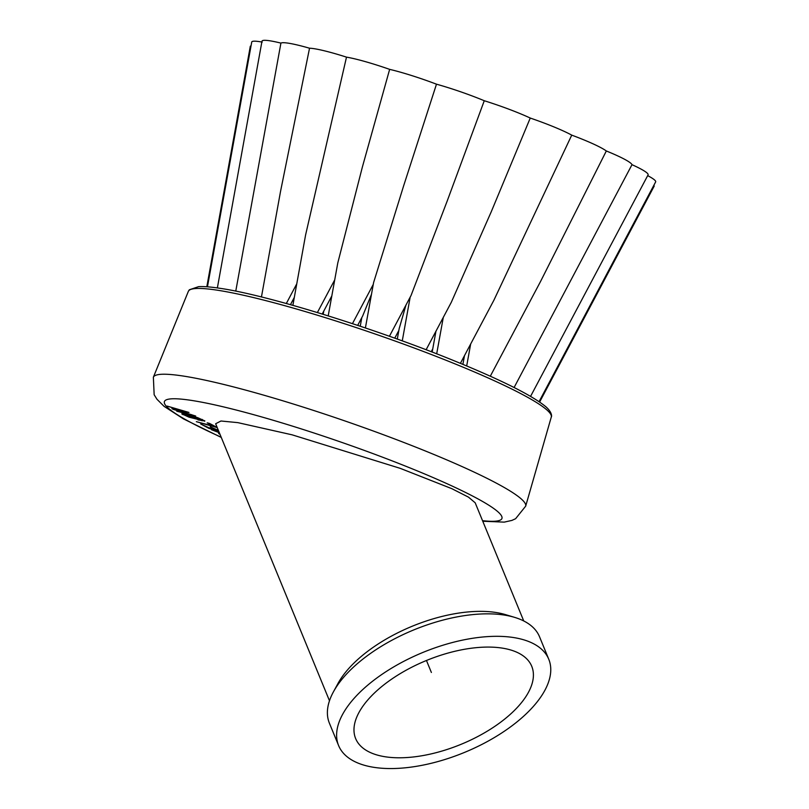 <?xml version="1.0" encoding="UTF-8"?>
<svg xmlns="http://www.w3.org/2000/svg" width="809" height="809" viewBox="0 0 809 809"><rect width="100%" height="100%" fill="white"/><g stroke="black" fill="none" stroke-linecap="round" stroke-linejoin="round"><path stroke-width="1.21" d="M199.469 419.76L201.967 420.013L197.174 417.869L184.705 414.825L189.498 416.969L199.469 419.76M197.942 419.881L204.889 420.983L197.618 417.636L184.674 413.975L181.813 413.864L189.053 417.191L198.104 419.426M202.028 420.872L202.472 419.588M523.736 620.948L475.186 502.793L468.492 497.151L451.796 488.656L400.293 468.371L292.11 434.827L237.816 422.632L220.968 421.004L215.649 423.744L329.485 700.766M219.735 433.664L218.612 433.553L219.987 434.281M219.188 432.33L211.351 429.68L219.35 432.734M218.39 430.398L210.178 426.818L215.427 429.619L209.551 428.072L200.723 423.997L208.843 428.335L218.602 430.904M217.206 427.506L209.571 423.441L207.205 422.814L213.566 426.212L196.344 421.661L217.247 427.627M176.756 411.225L195.707 416.038L175.32 409.748L188.962 412.448L167.15 406.098L186.818 412.094L171.912 408.636L173.47 409.465L191.905 414.805L176.756 411.225M539.067 401.648L655.634 181.944A51.432 5.612 -160.9 0 0 647.665 175.624M530.573 396.37L648.07 174.906A51.432 5.612 -160.9 0 0 632.507 164.905A51.432 5.612 -160.9 0 0 632.001 164.672A51.432 5.612 -160.9 0 0 606.932 151.222A51.432 5.612 -160.9 0 0 606.325 150.98A51.432 5.612 -160.9 0 0 572.398 135.376A51.432 5.612 -160.9 0 0 571.741 135.123A51.432 5.612 -160.9 0 0 530.937 118.286A51.432 5.612 -160.9 0 0 530.249 118.043A51.432 5.612 -160.9 0 0 484.935 100.943A51.432 5.612 -160.9 0 0 484.267 100.731A51.432 5.612 -160.9 0 0 437.093 84.358A51.432 5.612 -160.9 0 0 436.476 84.187A51.432 5.612 -160.9 0 0 390.16 69.483A51.432 5.612 -160.9 0 0 389.645 69.362A51.432 5.612 -160.9 0 0 346.889 57.206A51.432 5.612 -160.9 0 0 346.495 57.136A51.432 5.612 -160.9 0 0 309.786 48.227A51.432 5.612 -160.9 0 0 309.534 48.216A51.432 5.612 -160.9 0 0 281.006 43.059A51.432 5.612 -160.9 0 0 280.915 43.11A51.432 5.612 -160.9 0 0 261.985 41.219L217.368 287.923M262.197 42.108A51.432 5.612 -160.9 0 0 251.72 42.088L207.458 286.821M322.225 314.013L331.811 295.932M357.689 325.37L362.675 315.975L371.462 294.375M397.29 339.082L399.181 328.606L405.966 305.074M432.168 352.087L435.95 331.235M632.001 164.672L514.099 387.511M606.325 150.98L540.483 281.613L490.294 376.205M571.741 135.123L493.915 300.179L460.402 363.352M530.249 118.043L491.306 211.634L451.291 302.323L426.11 349.761M484.267 100.731L447.286 200.784L411.043 295.507L389.412 336.271M436.476 84.187L403.691 185.676L373.606 282.543L365.395 327.958M389.645 69.362L362.392 166.978L337.778 262.986L328.211 315.864M346.495 57.136L305.61 234.903L292.878 305.347M309.534 48.216L280.531 191.44L261.449 296.974M280.915 43.11L235.763 291.139M548.765 659.254L539.542 636.794A113.604 54.152 157.7 0 0 514.716 617.398L505.554 614.638A105.008 50.047 157.7 0 0 478.999 611.361A105.008 50.047 157.7 0 0 378.076 644.035A105.008 50.047 157.7 0 0 337.97 683.494L333.399 691.897A113.604 54.152 157.7 0 0 329.384 723.145L338.617 745.605A113.604 54.152 157.7 0 0 392.173 768.55A113.604 54.152 157.7 0 0 506.869 729.496A113.604 54.152 157.7 0 0 548.765 659.254A113.604 54.152 157.7 0 0 495.209 636.319A113.604 54.152 157.7 0 0 380.513 675.373A113.604 54.152 157.7 0 0 338.617 745.605M514.716 617.398A113.604 54.152 157.7 0 0 485.976 613.849A113.604 54.152 157.7 0 0 333.399 691.897M395.368 676.658A95.179 45.365 157.7 0 0 355.657 738.607A95.179 45.365 157.7 0 0 492.014 728.211A95.179 45.365 157.7 0 0 531.725 666.252A95.179 45.365 157.7 0 0 395.368 676.658M213.566 426.212L213.748 425.665M208.843 428.335L209.035 427.789M215.427 429.619L215.609 429.083M204.343 421.226L204.515 420.72M182.197 414.208L182.409 413.611M182.986 414.683L183.319 413.723M184.705 414.825L184.968 414.046M185.342 414.744L185.534 414.188M201.967 420.013L202.159 419.446M426.454 660.468L431.379 672.471M482.538 520.683A178.607 19.487 -160.9 0 0 414.744 469.857A178.607 19.487 -160.9 0 0 195.171 401.001A178.607 19.487 -160.9 0 0 221.181 437.194M551.283 417.05A192.046 20.953 -160.9 0 0 457.489 364.889A192.046 20.953 -160.9 0 0 188.345 291.371L189.336 289.784L198.62 286.649C203.797 286.366 210.906 286.922 219.957 288.307C267.921 295.143 378.248 329.455 457.196 362.027C503.259 380.958 532.888 395.914 546.055 406.917C552.992 413.217 551.505 417.161 551.283 417.05L525.678 506.151A197.002 21.499 -160.9 0 0 429.458 452.646A197.002 21.499 -160.9 0 0 153.366 377.227L154.155 394.741L156.976 399.262L164.065 406.34L183.421 418.87L221.282 437.436M188.345 291.371L153.366 377.227M294.304 297.419L290.461 304.659M323.772 311.091L323.185 314.307M361.805 317.624L360.248 326.229M398.847 330.456L394.752 338.172M432.754 348.861L431.237 351.733M464.467 355.687L462.89 364.384M539.623 402.022L654.238 186.009M490.75 375.356L490.567 376.337M470.666 343.997L466.692 365.961M443.281 317.421L436.688 353.846M410.173 297.156L402.265 340.882M373.273 284.394L352.451 323.64M334.724 279.863L317.391 312.537M296.761 283.838L286.325 303.506M261.6 296.084L261.176 296.903M206.811 286.78L250.325 46.153M525.678 506.151L515.606 518.711L511.905 520.409L504.219 522.129L482.761 521.239"/></g></svg>
